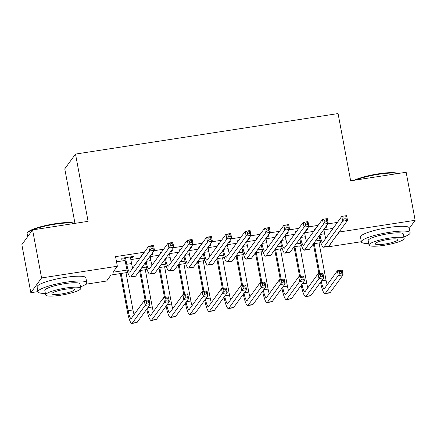 <?xml version="1.0" encoding="UTF-8"?>
<svg xmlns="http://www.w3.org/2000/svg" width="437" height="437" viewBox="0 0 437 437"><rect width="100%" height="100%" fill="white"/><g stroke="black" fill="none" stroke-linecap="round" stroke-linejoin="round"><path stroke-width="0.66" d="M74.967 223.362L64.769 168.851L75.508 154.075L338.069 113.565L350.654 180.82L406.159 172.254L415.15 220.297L409.322 228.316M361.339 241.716L328.635 246.763L332.694 240.82M328.569 246.408L328.635 246.763M127.779 272.437L110.971 275.031L106.617 281.024L85.761 284.241M37.964 291.616L30.841 292.714L41.581 277.937L117.356 266.248L113.003 272.235L127.091 270.061M41.581 277.937L32.589 229.9L21.85 244.676L30.841 292.714M130.51 257.786L133.001 257.404L133.727 256.404L122.141 258.191L121.415 259.19L124.796 258.671M151.284 254.58L152.305 254.427L153.032 253.427L152.01 253.586M142.238 255.093L141.446 255.213L140.719 256.213L141.512 256.087M170.588 251.603L171.61 251.444L172.336 250.445L171.315 250.603M161.543 252.111L160.756 252.236L160.029 253.231L160.816 253.11M189.893 248.626L190.914 248.467L191.641 247.468L190.619 247.626M180.847 249.134L180.06 249.254L179.334 250.254L180.12 250.133M209.203 245.643L210.224 245.485L210.951 244.491L209.929 244.649M200.157 246.157L199.365 246.277L198.638 247.276L199.43 247.151M228.507 242.666L229.529 242.508L230.255 241.508L229.234 241.666M219.461 243.174L218.669 243.3L217.943 244.294L218.735 244.174M247.812 239.689L248.833 239.531L249.56 238.531L248.538 238.689M238.766 240.197L237.979 240.317L237.253 241.317L238.039 241.197M267.122 236.707L268.143 236.548L268.864 235.554L267.843 235.707M258.07 237.22L257.284 237.34L256.557 238.34L257.349 238.214M286.426 233.729L287.448 233.571L288.174 232.571L287.153 232.73M277.38 234.237L276.588 234.358L275.862 235.357L276.654 235.237M305.731 230.752L306.752 230.594L307.479 229.594L306.457 229.753M296.685 231.26L295.893 231.381L295.166 232.38L295.958 232.26M337.402 222.406L327.865 223.875M318.092 225.383L308.56 226.858M298.788 228.365L289.256 229.835M279.483 231.342L269.951 232.812M260.179 234.325L250.641 235.794M240.869 237.302L231.337 238.771M221.564 240.279L212.032 241.754M202.26 243.262L192.728 244.731M182.956 246.239L173.418 247.708M163.646 249.216L154.114 250.691M144.341 252.198L115.559 256.639L117.356 266.248M116.526 261.807L125.135 260.479M130.849 259.594L139.987 258.185M150.153 256.617L159.292 255.208M169.458 253.64L178.602 252.231M188.762 250.658L197.906 249.248M208.072 247.681L217.211 246.271M227.377 244.704L236.515 243.289M246.681 241.721L255.825 240.312M265.986 238.744L275.13 237.335M285.295 235.767L294.434 234.352M304.6 232.784L313.739 231.375M323.904 229.807L333.049 228.398M325.035 227.77L326.057 227.611L326.783 226.617L325.762 226.77M315.989 228.278L315.203 228.404L314.476 229.403L315.263 229.278M32.589 229.9L88.094 221.335L75.508 154.075M339.32 231.703L339.374 231.987L415.15 220.297M334.726 238.023L339.374 231.987M141.664 267.815L146.4 267.083M160.974 264.833L165.705 264.101M180.279 261.856L185.009 261.124M199.583 258.873L204.314 258.147M218.888 255.896L223.624 255.164M238.198 252.919L242.928 252.187M257.502 249.937L262.233 249.21M276.807 246.96L281.537 246.228M296.111 243.983L300.847 243.251M315.421 241L320.152 240.274M320.84 242.644L313.389 243.797M301.535 245.627L294.079 246.774M282.226 248.604L274.775 249.756M262.921 251.586L255.47 252.733M243.617 254.563L236.166 255.711M224.312 257.54L216.856 258.693M205.002 260.523L197.551 261.67M185.698 263.5L178.247 264.653M166.393 266.477L158.942 267.63M147.089 269.46L139.632 270.607M334.966 237.69L335.021 237.979M325.898 226.754L326.057 227.611M306.594 229.731L306.752 230.594M287.284 232.708L287.448 233.571M267.979 235.69L268.143 236.548M248.675 238.668L248.833 239.531M229.365 241.645L229.529 242.508M210.06 244.627L210.224 245.485M190.756 247.604L190.914 248.467M171.451 250.581L171.61 251.444M152.142 253.564L152.305 254.427M132.837 256.541L133.001 257.404M323.833 229.425L324.647 233.768A9.925 1.764 -98.8 0 0 325.773 238.405M319.884 234.855A9.925 1.764 -98.8 0 0 322.785 242.322A9.925 1.764 -98.8 0 0 323.069 242.12L341.778 216.386L346.607 215.638L347.502 220.445L328.793 246.178A14.891 2.649 81.2 0 1 328.367 246.484L323.544 247.227A14.891 2.649 81.2 0 1 319.157 235.854M346.164 218.708L345.804 216.785L343.87 217.085L344.23 219.003L346.164 218.708L347.502 220.445L342.679 221.188L323.97 246.927A14.891 2.649 81.2 0 1 323.544 247.227M344.23 219.003L342.679 221.188L341.778 216.386L343.87 217.085M345.804 216.785L346.607 215.638M318.928 273.633L313.356 243.841M319.059 242.923L326.035 280.183A9.925 1.764 -98.8 0 0 327.16 284.82M314.236 243.666L319.818 273.496M321.271 281.275A9.925 1.764 -98.8 0 0 324.172 288.742A9.925 1.764 -98.8 0 0 324.456 288.54L337.359 270.793L342.187 270.044L343.083 274.851L330.181 292.599A14.891 2.649 81.2 0 1 329.755 292.905L324.926 293.648A14.891 2.649 81.2 0 1 320.545 282.275M341.745 273.114L341.384 271.191L339.456 271.486L339.811 273.409L341.745 273.114L343.083 274.851L338.26 275.594L325.357 293.342A14.891 2.649 81.2 0 1 324.926 293.648M339.811 273.409L338.26 275.594L337.359 270.793L339.456 271.486M341.384 271.191L342.187 270.044M354.27 180.263A24.221 4.206 -10.6 0 1 378.333 173.839A24.221 4.206 -10.6 0 1 397.965 173.522M397.632 173.571A24.816 4.31 169.4 0 0 378.529 174.297A24.816 4.31 169.4 0 0 355.789 180.028M403.87 236.974A24.816 4.31 169.4 0 0 410.152 232.757A24.816 4.31 169.4 0 0 389.389 232.326A24.816 4.31 169.4 0 0 361.372 241.885A24.816 4.31 169.4 0 0 368.752 243.546M410.152 232.757L409.251 227.95A24.816 4.31 169.4 0 0 388.493 227.524A24.816 4.31 169.4 0 0 360.47 237.078L361.372 241.885M369.025 245.026L368.2 240.607A17.868 3.103 -10.6 0 1 388.373 233.724A17.868 3.103 -10.6 0 1 403.324 234.035L404.149 238.455A17.868 3.103 169.4 0 0 389.203 238.143A17.868 3.103 169.4 0 0 369.025 245.026A17.868 3.103 169.4 0 0 383.976 245.332A17.868 3.103 169.4 0 0 404.149 238.455M388.274 239.421A11.515 1.999 169.4 0 0 375.268 243.857A11.515 1.999 169.4 0 0 384.904 244.054A11.515 1.999 169.4 0 0 397.905 239.623A11.515 1.999 169.4 0 0 388.274 239.421M74.257 223.471A24.816 4.31 169.4 0 0 55.155 224.192A24.816 4.31 169.4 0 0 27.378 232.932L27.848 232.266A24.221 4.206 -10.6 0 1 54.958 223.739A24.221 4.206 -10.6 0 1 74.59 223.416M80.501 286.874A24.816 4.31 169.4 0 0 86.777 282.652A24.816 4.31 169.4 0 0 66.014 282.226A24.816 4.31 169.4 0 0 37.997 291.785A24.816 4.31 169.4 0 0 45.377 293.446M86.777 282.652L85.881 277.85A24.816 4.31 169.4 0 0 65.118 277.424A24.816 4.31 169.4 0 0 37.096 286.978L37.997 291.785M45.656 294.926L44.825 290.507A17.868 3.103 -10.6 0 1 64.998 283.624A17.868 3.103 -10.6 0 1 79.949 283.93L80.774 288.349A17.868 3.103 169.4 0 0 65.829 288.043A17.868 3.103 169.4 0 0 45.656 294.926A17.868 3.103 169.4 0 0 60.601 295.232A17.868 3.103 169.4 0 0 80.774 288.349M64.9 289.321A11.515 1.999 169.4 0 0 51.899 293.757A11.515 1.999 169.4 0 0 61.53 293.954A11.515 1.999 169.4 0 0 74.53 289.518A11.515 1.999 169.4 0 0 64.9 289.321M27.378 232.932A24.816 4.31 169.4 0 0 27.138 233.751L27.678 236.652M304.529 232.402L305.343 236.745A9.925 1.764 -98.8 0 0 306.468 241.382M300.58 237.837A9.925 1.764 -98.8 0 0 303.48 245.304A9.925 1.764 -98.8 0 0 303.764 245.102L322.473 219.363L327.297 218.62L328.198 223.422L309.489 249.161A14.891 2.649 81.2 0 1 309.063 249.461L304.234 250.21A14.891 2.649 81.2 0 1 299.853 238.837M326.854 221.685L326.499 219.767L324.565 220.062L324.926 221.985L326.854 221.685L328.198 223.422L323.369 224.17L304.66 249.904A14.891 2.649 81.2 0 1 304.234 250.21M324.926 221.985L323.369 224.17L322.473 219.363L324.565 220.062M326.499 219.767L327.297 218.62M285.224 235.385L286.033 239.722A9.925 1.764 -98.8 0 0 287.158 244.359M281.275 240.814A9.925 1.764 -98.8 0 0 284.176 248.282A9.925 1.764 -98.8 0 0 284.46 248.079L303.163 222.346L307.992 221.597L308.893 226.404L290.184 252.138A14.891 2.649 81.2 0 1 289.758 252.444L284.929 253.187A14.891 2.649 81.2 0 1 280.549 241.814M307.55 224.667L307.189 222.744L305.261 223.039L305.621 224.962L307.55 224.667L308.893 226.404L304.065 227.147L285.356 252.886A14.891 2.649 81.2 0 1 284.929 253.187M305.621 224.962L304.065 227.147L303.163 222.346L305.261 223.039M307.189 222.744L307.992 221.597M265.915 238.362L266.728 242.704A9.925 1.764 -98.8 0 0 267.854 247.342M261.971 243.791A9.925 1.764 -98.8 0 0 264.866 251.259A9.925 1.764 -98.8 0 0 265.15 251.057L283.859 225.323L288.688 224.58L289.584 229.381L270.874 255.121A14.891 2.649 81.2 0 1 270.448 255.421L265.625 256.164A14.891 2.649 81.2 0 1 261.244 244.791M288.245 227.644L287.885 225.721L285.956 226.022L286.317 227.945L288.245 227.644L289.584 229.381L284.76 230.124L266.051 255.863A14.891 2.649 81.2 0 1 265.625 256.164M286.317 227.945L284.76 230.124L283.859 225.323L285.956 226.022M287.885 225.721L288.688 224.58M246.61 241.344L247.424 245.681A9.925 1.764 -98.8 0 0 248.549 250.319M242.661 246.774A9.925 1.764 -98.8 0 0 245.561 254.241A9.925 1.764 -98.8 0 0 245.845 254.039L264.554 228.3L269.378 227.557L270.279 232.358L251.57 258.098A14.891 2.649 81.2 0 1 251.144 258.398L246.321 259.146A14.891 2.649 81.2 0 1 241.934 247.774M268.941 230.621L268.58 228.704L266.646 228.999L267.007 230.922L268.941 230.621L270.279 232.358L265.45 233.107L246.747 258.841A14.891 2.649 81.2 0 1 246.321 259.146M267.007 230.922L265.45 233.107L264.554 228.3L266.646 228.999M268.58 228.704L269.378 227.557M299.624 276.616L294.046 246.823M299.755 245.9L306.725 283.165A9.925 1.764 -98.8 0 0 307.85 287.803M294.926 246.643L300.509 276.479M301.967 284.252A9.925 1.764 -98.8 0 0 304.868 291.719A9.925 1.764 -98.8 0 0 305.152 291.517L318.054 273.77L322.877 273.027L323.779 277.828L310.876 295.581A14.891 2.649 81.2 0 1 310.45 295.882L305.621 296.625A14.891 2.649 81.2 0 1 301.24 285.252M322.44 276.091L322.08 274.168L320.146 274.469L320.507 276.392L322.44 276.091L323.779 277.828L318.95 278.571L306.047 296.324A14.891 2.649 81.2 0 1 305.621 296.625M320.507 276.392L318.95 278.571L318.054 273.77L320.146 274.469M322.08 274.168L322.877 273.027M280.319 279.593L274.742 249.8M280.45 248.877L287.42 286.142A9.925 1.764 -98.8 0 0 288.546 290.78M275.621 249.625L281.204 279.456M282.663 287.235A9.925 1.764 -98.8 0 0 285.558 294.702A9.925 1.764 -98.8 0 0 285.842 294.5L298.75 276.747L303.573 276.004L304.474 280.805L291.572 298.558A14.891 2.649 81.2 0 1 291.146 298.859L286.317 299.607A14.891 2.649 81.2 0 1 281.936 288.234M303.131 279.068L302.77 277.151L300.842 277.446L301.202 279.369L303.131 279.068L304.474 280.805L299.645 281.554L286.743 299.301A14.891 2.649 81.2 0 1 286.317 299.607M301.202 279.369L299.645 281.554L298.75 276.747L300.842 277.446M302.77 277.151L303.573 276.004M261.009 282.57L255.437 252.783M261.14 251.859L268.116 289.119A9.925 1.764 -98.8 0 0 269.241 293.762M256.317 252.602L261.9 282.433M263.353 290.212A9.925 1.764 -98.8 0 0 266.253 297.679A9.925 1.764 -98.8 0 0 266.537 297.477L279.44 279.729L284.269 278.981L285.164 283.788L272.262 301.535A14.891 2.649 81.2 0 1 271.836 301.841L267.012 302.584A14.891 2.649 81.2 0 1 262.632 291.211M283.826 282.051L283.466 280.128L281.537 280.428L281.898 282.346L283.826 282.051L285.164 283.788L280.341 284.531L267.439 302.284A14.891 2.649 81.2 0 1 267.012 302.584M281.898 282.346L280.341 284.531L279.44 279.729L281.537 280.428M283.466 280.128L284.269 278.981M241.705 285.552L236.127 255.76M241.836 254.837L248.811 292.102A9.925 1.764 -98.8 0 0 249.937 296.739M237.007 255.585L242.59 285.416M244.048 293.194A9.925 1.764 -98.8 0 0 246.949 300.656A9.925 1.764 -98.8 0 0 247.233 300.454L260.135 282.706L264.964 281.963L265.86 286.765L252.957 304.518A14.891 2.649 81.2 0 1 252.531 304.818L247.703 305.561A14.891 2.649 81.2 0 1 243.322 294.188M264.522 285.028L264.161 283.105L262.233 283.405L262.588 285.328L264.522 285.028L265.86 286.765L261.036 287.508L248.134 305.261A14.891 2.649 81.2 0 1 247.703 305.561M262.588 285.328L261.036 287.508L260.135 282.706L262.233 283.405M264.161 283.105L264.964 281.963M227.306 244.321L228.114 248.658A9.925 1.764 -98.8 0 0 229.245 253.302M223.356 249.751A9.925 1.764 -98.8 0 0 226.257 257.218A9.925 1.764 -98.8 0 0 226.541 257.016L245.25 231.282L250.073 230.534L250.975 235.341L232.266 261.075A14.891 2.649 81.2 0 1 231.839 261.381L227.011 262.124A14.891 2.649 81.2 0 1 222.63 250.751M249.631 233.604L249.276 231.681L247.342 231.981L247.703 233.899L249.631 233.604L250.975 235.341L246.146 236.084L227.437 261.823A14.891 2.649 81.2 0 1 227.011 262.124M247.703 233.899L246.146 236.084L245.25 231.282L247.342 231.981M249.276 231.681L250.073 230.534M222.4 288.529L216.823 258.737M222.531 257.819L229.501 295.079A9.925 1.764 -98.8 0 0 230.627 299.716M217.702 258.562L223.285 288.393M224.744 296.171A9.925 1.764 -98.8 0 0 227.644 303.639A9.925 1.764 -98.8 0 0 227.928 303.436L240.831 285.683L245.654 284.94L246.555 289.742L233.653 307.495A14.891 2.649 81.2 0 1 233.227 307.795L228.398 308.544A14.891 2.649 81.2 0 1 224.017 297.171M245.217 288.01L244.857 286.088L242.923 286.382L243.283 288.305L245.217 288.01L246.555 289.742L241.727 290.49L228.824 308.238A14.891 2.649 81.2 0 1 228.398 308.544M243.283 288.305L241.727 290.49L240.831 285.683L242.923 286.382M244.857 286.088L245.654 284.94M208.001 247.298L208.81 251.641A9.925 1.764 -98.8 0 0 209.935 256.279M204.052 252.733A9.925 1.764 -98.8 0 0 206.947 260.195A9.925 1.764 -98.8 0 0 207.236 259.999L225.94 234.259L230.769 233.516L231.67 238.318L212.961 264.057A14.891 2.649 81.2 0 1 212.535 264.358L207.706 265.101A14.891 2.649 81.2 0 1 203.325 253.728M230.326 236.581L229.966 234.658L228.038 234.959L228.398 236.881L230.326 236.581L231.67 238.318L226.841 239.061L208.132 264.8A14.891 2.649 81.2 0 1 207.706 265.101M228.398 236.881L226.841 239.061L225.94 234.259L228.038 234.959M229.966 234.658L230.769 233.516M203.096 291.506L197.519 261.719M203.221 260.796L210.197 298.056A9.925 1.764 -98.8 0 0 211.322 302.699M198.398 261.539L203.981 291.37M205.439 299.148A9.925 1.764 -98.8 0 0 208.334 306.616A9.925 1.764 -98.8 0 0 208.618 306.413L221.521 288.666L226.35 287.917L227.251 292.724L214.349 310.472A14.891 2.649 81.2 0 1 213.917 310.778L209.094 311.521A14.891 2.649 81.2 0 1 204.713 300.148M225.907 290.987L225.547 289.065L223.618 289.365L223.979 291.282L225.907 290.987L227.251 292.724L222.422 293.467L209.52 311.22A14.891 2.649 81.2 0 1 209.094 311.521M223.979 291.282L222.422 293.467L221.521 288.666L223.618 289.365M225.547 289.065L226.35 287.917M188.691 250.281L189.505 254.618A9.925 1.764 -98.8 0 0 190.63 259.256M184.742 255.711A9.925 1.764 -98.8 0 0 187.642 263.178A9.925 1.764 -98.8 0 0 187.926 262.976L206.635 237.236L211.464 236.493L212.36 241.295L193.651 267.034A14.891 2.649 81.2 0 1 193.225 267.335L188.402 268.083A14.891 2.649 81.2 0 1 184.021 256.71M211.022 239.558L210.661 237.641L208.733 237.936L209.088 239.858L211.022 239.558L212.36 241.295L207.537 242.043L188.828 267.777A14.891 2.649 81.2 0 1 188.402 268.083M209.088 239.858L207.537 242.043L206.635 237.236L208.733 237.936M210.661 237.641L211.464 236.493M183.786 294.489L178.214 264.696M183.917 263.773L190.893 301.038A9.925 1.764 -98.8 0 0 192.018 305.676M179.094 264.522L184.676 294.352M186.129 302.131A9.925 1.764 -98.8 0 0 189.03 309.593A9.925 1.764 -98.8 0 0 189.314 309.396L202.216 291.643L207.045 290.9L207.941 295.702L195.039 313.455A14.891 2.649 81.2 0 1 194.612 313.755L189.789 314.498A14.891 2.649 81.2 0 1 185.403 303.125M206.603 293.964L206.242 292.042L204.314 292.342L204.674 294.265L206.603 293.964L207.941 295.702L203.118 296.45L190.215 314.198A14.891 2.649 81.2 0 1 189.789 314.498M204.674 294.265L203.118 296.45L202.216 291.643L204.314 292.342M206.242 292.042L207.045 290.9M169.387 253.258L170.201 257.601A9.925 1.764 -98.8 0 0 171.326 262.238M165.437 258.688A9.925 1.764 -98.8 0 0 168.338 266.155A9.925 1.764 -98.8 0 0 168.622 265.953L187.331 240.219L192.154 239.471L193.056 244.278L174.347 270.011A14.891 2.649 81.2 0 1 173.921 270.317L169.092 271.06A14.891 2.649 81.2 0 1 164.711 259.687M191.717 242.54L191.357 240.618L189.423 240.918L189.784 242.835L191.717 242.54L193.056 244.278L188.227 245.02L169.523 270.76A14.891 2.649 81.2 0 1 169.092 271.06M189.784 242.835L188.227 245.02L187.331 240.219L189.423 240.918M191.357 240.618L192.154 239.471M164.481 297.466L158.904 267.673M164.612 266.756L171.588 304.015A9.925 1.764 -98.8 0 0 172.713 308.653M159.784 267.499L165.366 297.329M166.825 305.108A9.925 1.764 -98.8 0 0 169.725 312.575A9.925 1.764 -98.8 0 0 170.009 312.373L182.912 294.62L187.741 293.877L188.637 298.684L175.734 316.432A14.891 2.649 81.2 0 1 175.308 316.732L170.479 317.481A14.891 2.649 81.2 0 1 166.098 306.108M187.298 296.947L186.938 295.024L185.004 295.319L185.364 297.242L187.298 296.947L188.637 298.684L183.813 299.427L170.905 317.175A14.891 2.649 81.2 0 1 170.479 317.481M185.364 297.242L183.813 299.427L182.912 294.62L185.004 295.319M186.938 295.024L187.741 293.877M150.082 256.235L150.891 260.578A9.925 1.764 -98.8 0 0 152.016 265.215M146.133 261.67A9.925 1.764 -98.8 0 0 149.033 269.132A9.925 1.764 -98.8 0 0 149.317 268.935L168.027 243.196L172.85 242.453L173.751 247.255L155.042 272.994A14.891 2.649 81.2 0 1 154.616 273.294L149.787 274.037A14.891 2.649 81.2 0 1 145.406 262.664M172.407 245.518L172.052 243.595L170.119 243.895L170.479 245.818L172.407 245.518L173.751 247.255L168.922 248.003L150.213 273.737A14.891 2.649 81.2 0 1 149.787 274.037M170.479 245.818L168.922 248.003L168.027 243.196L170.119 243.895M172.052 243.595L172.85 242.453M145.177 300.443L139.6 270.656M145.308 269.733L152.278 306.998A9.925 1.764 -98.8 0 0 153.403 311.636M140.479 270.476L146.062 300.306M147.52 308.085A9.925 1.764 -98.8 0 0 150.421 315.552A9.925 1.764 -98.8 0 0 150.705 315.35L163.607 297.602L168.431 296.854L169.332 301.661L156.43 319.409A14.891 2.649 81.2 0 1 156.004 319.715L151.175 320.458A14.891 2.649 81.2 0 1 146.794 309.085M167.988 299.924L167.633 298.001L165.699 298.302L166.06 300.219L167.988 299.924L169.332 301.661L164.503 302.404L151.601 320.157A14.891 2.649 81.2 0 1 151.175 320.458M166.06 300.219L164.503 302.404L163.607 297.602L165.699 298.302M167.633 298.001L168.431 296.854M125.517 257.672L126.763 264.303A9.925 1.764 -98.8 0 0 129.723 272.114A9.925 1.764 -98.8 0 0 130.007 271.912L148.717 246.173L153.545 245.43L154.441 250.237L135.738 275.971A14.891 2.649 81.2 0 1 135.312 276.271L130.483 277.02A14.891 2.649 81.2 0 1 126.036 265.297L124.632 257.808M130.346 256.929L131.586 263.555A9.925 1.764 -98.8 0 0 132.711 268.192M153.103 248.5L152.742 246.577L150.814 246.872L151.175 248.795L153.103 248.5L154.441 250.237L149.618 250.98L130.909 276.714A14.891 2.649 81.2 0 1 130.483 277.02M151.175 248.795L149.618 250.98L148.717 246.173L150.814 246.872M152.742 246.577L153.545 245.43M121.175 273.458L128.145 310.718A9.925 1.764 -98.8 0 0 131.111 318.535A9.925 1.764 -98.8 0 0 131.395 318.333L144.297 300.58L149.126 299.837L150.028 304.638L145.199 305.387L132.296 323.134A14.891 2.649 81.2 0 1 131.87 323.435A14.891 2.649 81.2 0 1 127.424 311.718L120.29 273.595M125.998 272.71L132.974 309.975A9.925 1.764 -98.8 0 0 134.099 314.613M148.684 302.901L148.323 300.984L146.395 301.279L146.756 303.202L148.684 302.901L150.028 304.638L137.125 322.391A14.891 2.649 81.2 0 1 136.694 322.692L131.87 323.435M146.756 303.202L145.199 305.387L144.297 300.58L146.395 301.279M148.323 300.984L149.126 299.837M324.647 233.768L320.179 234.456M328.793 246.178L323.97 246.927M326.035 280.183L321.566 280.876M330.181 292.599L325.357 293.342M305.343 236.745L300.874 237.433M309.489 249.161L304.66 249.904M286.033 239.722L281.565 240.416M290.184 252.138L285.356 252.886M266.728 242.704L262.26 243.393M270.874 255.121L266.051 255.863M247.424 245.681L242.956 246.37M251.57 258.098L246.747 258.841M306.725 283.165L302.257 283.853M310.876 295.581L306.047 296.324M287.42 286.142L282.952 286.83M291.572 298.558L286.743 299.301M268.116 289.119L263.648 289.813M272.262 301.535L267.439 302.284M248.811 292.102L244.343 292.79M252.957 304.518L248.134 305.261M228.114 248.658L223.646 249.352M232.266 261.075L227.437 261.823M229.501 295.079L225.033 295.767M233.653 307.495L228.824 308.238M208.81 251.641L204.341 252.329M212.961 264.057L208.132 264.8M210.197 298.056L205.729 298.75M214.349 310.472L209.52 311.22M189.505 254.618L185.037 255.306M193.651 267.034L188.828 267.777M190.893 301.038L186.424 301.727M195.039 313.455L190.215 314.198M170.201 257.601L165.732 258.289M174.347 270.011L169.523 270.76M171.588 304.015L167.12 304.704M175.734 316.432L170.905 317.175M150.891 260.578L146.422 261.266M155.042 272.994L150.213 273.737M152.278 306.998L147.81 307.686M156.43 319.409L151.601 320.157M131.586 263.555L126.763 264.303M135.738 275.971L130.909 276.714M132.974 309.975L128.145 310.718M137.125 322.391L132.296 323.134"/></g></svg>
